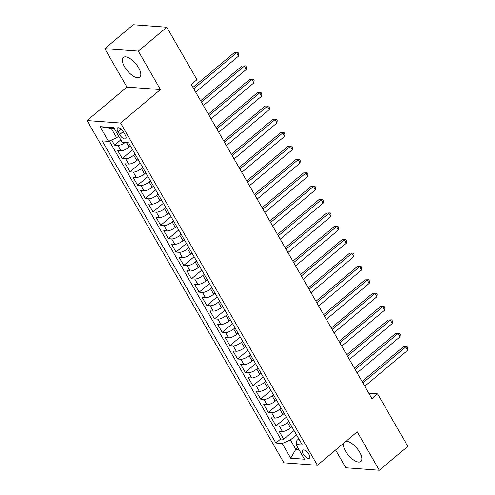 <?xml version="1.0" encoding="UTF-8"?>
<svg xmlns="http://www.w3.org/2000/svg" width="495" height="495" viewBox="0 0 495 495"><rect width="100%" height="100%" fill="white"/><g stroke="black" fill="none" stroke-linecap="round" stroke-linejoin="round"><path stroke-width="0.74" d="M343.437 443.409A12.833 5.495 -130 0 0 345.529 451.112A12.833 5.495 -130 0 0 360.849 461.458A12.833 5.495 -130 0 0 359.655 452.152A12.833 5.495 -130 0 0 346.073 441.193M138.643 67.796A12.833 5.495 -130 0 0 123.323 57.451A12.833 5.495 -130 0 0 124.517 66.751A12.833 5.495 -130 0 0 139.831 77.096A12.833 5.495 -130 0 0 138.643 67.796M308.991 454.422A5.266 2.252 -130 0 0 302.705 450.178A5.266 2.252 -130 0 0 303.194 453.989A5.266 2.252 -130 0 0 309.48 458.234A5.266 2.252 -130 0 0 308.991 454.422M335.61 449.986L345.838 467.775L379.337 470.25L407.793 446.341L377.617 393.871L368.806 393.222M87.101 120.563L283.901 462.806L317.406 465.281L120.601 123.038L87.101 120.563L126.937 87.095L160.436 89.564L138.334 51.134L104.835 48.659L126.937 87.095M104.835 48.659L133.285 24.75L166.79 27.225L138.334 51.134M111.641 139.98L114.586 145.103L120.83 139.862M130.451 146.044L129.145 147.139A6.577 2.289 150.1 0 1 120.972 150.697L117.662 150.455L122.277 158.474L132.611 149.793M138.136 159.409L136.83 160.51A6.577 2.289 -29.9 0 1 128.657 164.068L125.353 163.82L129.962 171.845L140.295 163.164M145.827 172.78L144.515 173.875A6.577 2.289 -29.9 0 1 136.342 177.433L133.037 177.191L137.653 185.21L147.98 176.529M153.512 186.145L152.206 187.246A6.577 2.289 -29.9 0 1 144.033 190.804L140.728 190.556L145.338 198.582L155.671 189.901M161.203 199.516L159.891 200.617A6.577 2.289 -29.9 0 1 151.718 204.175L148.413 203.928L153.029 211.947L163.356 203.272M168.888 212.887L167.582 213.982A6.577 2.289 -29.9 0 1 159.409 217.54L156.098 217.299L160.714 225.318L171.047 216.637M176.573 226.252L175.267 227.353A6.577 2.289 -29.9 0 1 167.093 230.911L163.789 230.664L168.399 238.689L178.732 230.008M184.264 239.623L182.958 240.725A6.577 2.289 -29.9 0 1 174.785 244.283L171.474 244.035L176.09 252.054L186.423 243.373M191.949 252.995L190.643 254.09A6.577 2.289 -29.9 0 1 182.469 257.647L179.165 257.406L183.775 265.425L194.108 256.744M199.64 266.36L198.328 267.461A6.577 2.289 -29.9 0 1 190.154 271.019L186.85 270.771L191.466 278.796L201.793 270.115M207.325 279.731L206.019 280.832A6.577 2.289 -29.9 0 1 197.845 284.384L194.541 284.142L199.151 292.161L209.484 283.48M215.016 293.102L213.704 294.197A6.577 2.289 -29.9 0 1 205.53 297.755L202.226 297.514L206.842 305.533L217.169 296.851M222.701 306.467L221.395 307.568A6.577 2.289 -29.9 0 1 213.221 311.126L209.917 310.879L214.527 318.904L224.86 310.223M230.385 319.838L229.08 320.933A6.577 2.289 -29.9 0 1 220.906 324.491L217.602 324.25L222.212 332.269L232.545 323.588M238.076 333.209L236.771 334.304A6.577 2.289 -29.9 0 1 228.597 337.862L225.287 337.621L229.903 345.64L240.236 336.959M245.761 346.574L244.456 347.676A6.577 2.289 -29.9 0 1 236.282 351.233L232.978 350.986L237.588 359.011L247.921 350.33M253.452 359.945L252.141 361.041A6.577 2.289 -29.9 0 1 243.967 364.598L240.663 364.357L245.279 372.376L255.606 363.695M261.137 373.317L259.832 374.412A6.577 2.289 -29.9 0 1 251.658 377.97L248.354 377.728L252.964 385.747L263.297 377.066M268.828 386.682L267.517 387.783A6.577 2.289 -29.9 0 1 259.343 391.341L256.039 391.093L260.655 399.118L270.982 390.437M276.513 400.053L275.208 401.148A6.577 2.289 -29.9 0 1 267.034 404.706L263.73 404.464L268.339 412.483L278.673 403.802M284.198 413.424L282.892 414.519A6.577 2.289 -29.9 0 1 274.719 418.077L271.415 417.836L276.024 425.855L286.358 417.174M166.79 27.225L196.96 79.701L191.274 84.478L371.931 398.654L377.617 393.871M117.94 131.67L119.629 134.615A5.099 2.184 -130 0 0 125.718 138.724A5.099 2.184 -130 0 0 125.247 135.03L123.552 132.085A5.099 2.184 -130 0 0 117.464 127.976A5.099 2.184 -130 0 0 117.94 131.67L121.028 129.077M298.813 438.83L296.932 440.408L296.004 444.498L302.34 444.968L128.601 142.826L122.265 142.362L113.807 127.654L100.046 126.64L108.504 141.341L102.162 140.877L275.901 443.013L282.237 443.483L290.417 439.925L295.793 449.287L298.887 449.516M296.004 444.498L304.462 459.205L290.695 458.191L282.237 443.483M288.814 421.443L287.508 422.538A6.577 2.289 150.1 0 1 279.335 426.096L276.024 425.855M291.889 426.789L290.584 427.89L287.508 422.538M281.123 408.072L279.817 409.173A6.577 2.289 150.1 0 1 271.644 412.731L268.339 412.483M273.438 394.707L272.132 395.802A6.577 2.289 150.1 0 1 263.959 399.36L260.655 399.118M265.753 381.336L264.441 382.431A6.577 2.289 150.1 0 1 256.268 385.989L252.964 385.747M258.062 367.964L256.757 369.066A6.577 2.289 150.1 0 1 248.583 372.624L245.279 372.376M250.377 354.599L249.072 355.695A6.577 2.289 150.1 0 1 240.892 359.252L237.588 359.011M242.686 341.228L241.381 342.33A6.577 2.289 150.1 0 1 233.207 345.881L229.903 345.64M235.001 327.857L233.696 328.958A6.577 2.289 150.1 0 1 225.522 332.516L222.212 332.269M227.31 314.492L226.005 315.587A6.577 2.289 150.1 0 1 217.831 319.145L214.527 318.904M219.625 301.121L218.32 302.222A6.577 2.289 150.1 0 1 210.146 305.78L206.842 305.533M211.94 287.75L210.629 288.851A6.577 2.289 150.1 0 1 202.455 292.409L199.151 292.161M204.249 274.385L202.944 275.48A6.577 2.289 150.1 0 1 194.77 279.038L191.466 278.796M196.565 261.014L195.259 262.115A6.577 2.289 150.1 0 1 187.079 265.673L183.775 265.425M188.873 247.642L187.568 248.744A6.577 2.289 150.1 0 1 179.394 252.302L176.09 252.054M181.189 234.277L179.883 235.373A6.577 2.289 150.1 0 1 171.709 238.93L168.399 238.689M173.498 220.906L172.192 222.008A6.577 2.289 150.1 0 1 164.018 225.565L160.714 225.318M165.813 207.541L164.507 208.636A6.577 2.289 150.1 0 1 156.333 212.194L153.029 211.947M158.128 194.17L156.816 195.265A6.577 2.289 150.1 0 1 148.642 198.823L145.338 198.582M150.437 180.799L149.131 181.9A6.577 2.289 150.1 0 1 140.957 185.458L137.653 185.21M142.752 167.434L141.446 168.529A6.577 2.289 150.1 0 1 133.266 172.087L129.962 171.845M135.061 154.063L133.755 155.158A6.577 2.289 150.1 0 1 125.582 158.716L122.277 158.474M125.062 142.566A6.577 2.289 150.1 0 1 117.897 145.351L114.586 145.103M109.315 140.988L280.684 438.997L283.715 439.226L294.049 430.545M290.584 427.89A6.577 2.289 -29.9 0 1 282.41 431.448L279.1 431.201L283.715 439.226M114.382 128.657L111.295 128.428L116.678 137.783L108.504 141.341M118.67 136.113L116.678 137.783M379.337 470.25L357.235 431.813L317.406 465.281M160.436 89.564L120.601 123.038M297.792 447.61L295.793 449.287L290.695 458.191M296.499 434.814L290.417 439.925M280.684 438.997L275.901 443.013M111.295 128.428L100.046 126.64M193.749 88.791L236.629 52.761L238.553 56.102L195.674 92.132M192.945 87.392L234.364 52.594L238.008 52.47L238.776 53.806L238.553 56.102M234.364 52.594L238.008 52.47M201.434 102.156L244.313 66.132L246.238 69.473L203.358 105.503M200.636 100.763L242.055 65.965L245.693 65.841L246.46 67.178L246.238 69.473M242.055 65.965L245.693 65.841M209.125 115.527L252.004 79.497L253.923 82.844L211.043 118.868M208.321 114.135L249.74 79.33L253.378 79.206L254.152 80.549L253.923 82.844M249.74 79.33L253.378 79.206M216.81 128.898L259.689 92.868L261.614 96.209L218.734 132.239M216.012 127.5L257.425 92.701L261.069 92.577L261.836 93.914L261.614 96.209M257.425 92.701L261.069 92.577M224.501 142.263L267.38 106.239L269.299 109.581L226.419 145.61M223.697 140.871L265.116 106.072L268.754 105.949L269.528 107.285L269.299 109.581M265.116 106.072L268.754 105.949M232.186 155.634L275.065 119.604L276.99 122.952L234.11 158.975M231.388 154.242L272.801 119.437L276.445 119.314L277.212 120.65L276.99 122.952M272.801 119.437L276.445 119.314M239.877 169.005L282.756 132.976L284.675 136.317L241.795 172.347M239.073 167.607L280.492 132.809L284.13 132.685L284.897 134.021L284.675 136.317M280.492 132.809L284.13 132.685M247.562 182.37L290.441 146.347L292.366 149.688L249.486 185.712M246.758 180.978L288.177 146.18L291.821 146.056L292.588 147.392L292.366 149.688M288.177 146.18L291.821 146.056M255.247 195.742L298.126 159.712L300.05 163.053L257.171 199.083M254.449 194.343L295.868 159.545L299.506 159.421L300.273 160.757L300.05 163.053M295.868 159.545L299.506 159.421M262.938 209.113L305.817 173.083L307.735 176.424L264.856 212.454M262.133 207.714L303.553 172.916L307.191 172.792L307.964 174.129L307.735 176.424M303.553 172.916L307.191 172.792M270.623 222.478L313.502 186.454L315.426 189.795L272.547 225.819M269.825 221.086L311.237 186.287L314.882 186.163L315.649 187.5L315.426 189.795M311.237 186.287L314.882 186.163M278.314 235.849L321.193 199.819L323.111 203.16L280.232 239.19M277.509 234.451L318.929 199.652L322.567 199.528L323.34 200.865L323.111 203.16M318.929 199.652L322.567 199.528M285.999 249.22L328.878 213.19L330.802 216.532L287.923 252.561M285.2 247.822L326.613 213.023L330.258 212.899L331.025 214.236L330.802 216.532M326.613 213.023L330.258 212.899M293.69 262.585L336.569 226.562L338.487 229.903L295.608 265.926M292.885 261.193L334.304 226.394L337.943 226.271L338.71 227.607L338.487 229.903M334.304 226.394L337.943 226.271M301.375 275.956L344.254 239.927L346.178 243.268L303.299 279.298M300.57 274.558L341.989 239.759L345.634 239.636L346.401 240.972L346.178 243.268M341.989 239.759L345.634 239.636M309.059 289.328L351.939 253.298L353.863 256.639L310.984 292.669M308.261 287.929L349.68 253.131L353.319 253.007L354.086 254.343L353.863 256.639M349.68 253.131L353.319 253.007M316.751 302.692L359.63 266.669L361.548 270.01L318.669 306.034M315.946 301.3L357.365 266.496L361.004 266.378L361.777 267.715L361.548 270.01M357.365 266.496L361.004 266.378M324.435 316.064L367.315 280.034L369.239 283.375L326.36 319.405M323.637 314.665L365.05 279.867L368.695 279.743L369.462 281.08L369.239 283.375M365.05 279.867L368.695 279.743M332.126 329.429L375.006 293.405L376.924 296.746L334.045 332.776M331.322 328.036L372.741 293.238L376.379 293.114L377.153 294.451L376.924 296.746M372.741 293.238L376.379 293.114M339.811 342.8L382.691 306.77L384.615 310.118L341.736 346.141M339.013 341.408L380.426 306.603L384.071 306.479L384.838 307.822L384.615 310.118M380.426 306.603L384.071 306.479M347.502 356.171L390.382 320.141L392.3 323.482L349.421 359.512M346.698 354.773L388.117 319.974L391.755 319.85L392.523 321.187L392.3 323.482M388.117 319.974L391.755 319.85M355.187 369.536L398.067 333.512L399.991 336.854L357.112 372.884M354.383 368.144L395.802 333.345L399.446 333.222L400.214 334.558L399.991 336.854M395.802 333.345L399.446 333.222M362.872 382.907L405.752 346.877L407.676 350.225L364.796 386.249M362.074 381.515L403.493 346.71L407.131 346.587L407.899 347.929L407.676 350.225M403.493 346.71L407.131 346.587M282.892 414.519L279.817 409.173M275.208 401.148L272.132 395.802M267.517 387.783L264.441 382.431M259.832 374.412L256.757 369.066M252.141 361.041L249.072 355.695M244.456 347.676L241.381 342.33M236.771 334.304L233.696 328.958M229.08 320.933L226.005 315.587M221.395 307.568L218.32 302.222M213.704 294.197L210.629 288.851M206.019 280.832L202.944 275.48M198.328 267.461L195.259 262.115M190.643 254.09L187.568 248.744M182.958 240.725L179.883 235.373M175.267 227.353L172.192 222.008M167.582 213.982L164.507 208.636M159.891 200.617L156.816 195.265M152.206 187.246L149.131 181.9M144.515 173.875L141.446 168.529M136.83 160.51L133.755 155.158M129.145 147.139L126.578 142.678M120.972 150.697L117.897 145.351M282.41 431.448L279.335 426.096M274.719 418.077L271.644 412.731M267.034 404.706L263.959 399.36M259.343 391.341L256.268 385.989M251.658 377.97L248.583 372.624M243.967 364.598L240.892 359.252M236.282 351.233L233.207 345.881M228.597 337.862L225.522 332.516M220.906 324.491L217.831 319.145M213.221 311.126L210.146 305.78M205.53 297.755L202.455 292.409M197.845 284.384L194.77 279.038M190.154 271.019L187.079 265.673M182.469 257.647L179.394 252.302M174.785 244.283L171.709 238.93M167.093 230.911L164.018 225.565M159.409 217.54L156.333 212.194M151.718 204.175L148.642 198.823M144.033 190.804L140.957 185.458M136.342 177.433L133.266 172.087M128.657 164.068L125.582 158.716M123.243 131.577L119.629 134.615"/></g></svg>
